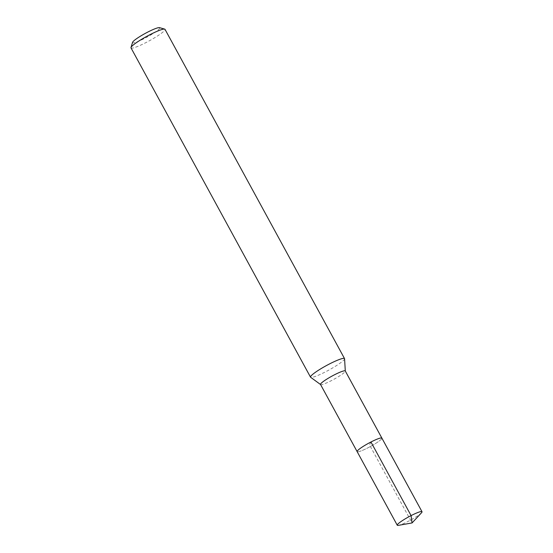 <?xml version="1.0" encoding="UTF-8"?>
<svg xmlns="http://www.w3.org/2000/svg" width="553" height="553" viewBox="0 0 553 553"><rect width="100%" height="100%" fill="white"/><g stroke="black" fill="none" stroke-linecap="round" stroke-linejoin="round"><path stroke-width="0.41" stroke-dasharray="2.77 2.07" d="M421.476 512.797A14.095 1.866 -28.6 0 1 410.526 520.11A14.095 1.866 -28.6 0 1 398.45 525.35M381.826 438.55A14.095 1.866 -28.6 0 1 369.231 447.135A14.095 1.866 -28.6 0 1 357.127 451.614A14.095 1.866 151.4 0 0 369.231 447.135A14.095 1.866 151.4 0 0 381.826 438.55A14.095 1.866 151.4 0 0 381.881 438.121M320.526 384.473A14.095 1.866 151.4 0 0 320.602 384.563A14.095 1.866 151.4 0 0 333.01 379.787A14.095 1.866 151.4 0 0 345.224 371.409A14.095 1.866 151.4 0 0 345.307 371.098A14.095 1.866 151.4 0 0 345.272 370.98M344.581 358.773A19.369 2.565 -28.6 0 1 344.464 359.201A19.369 2.565 -28.6 0 1 327.68 370.717A19.369 2.565 -28.6 0 1 310.634 377.277M130.999 47.883A19.369 2.565 151.4 0 0 147.63 41.724A19.369 2.565 151.4 0 0 164.939 29.924A19.369 2.565 151.4 0 0 165.015 29.344M132.554 42.353A15.498 2.046 151.4 0 0 144.955 38.205A15.498 2.046 151.4 0 0 159.72 28.293A15.498 2.046 151.4 0 0 159.52 27.65M370.945 441.999L369.508 444.868L412.068 522.938"/><path stroke-width="0.83" d="M412.068 522.938L398.45 525.35A14.095 1.866 -28.6 0 1 397.261 525.219A14.095 1.866 -28.6 0 1 397.31 524.79A14.095 1.866 -28.6 0 1 409.911 516.212A14.095 1.866 -28.6 0 1 422.008 511.725A14.095 1.866 -28.6 0 1 421.96 512.154A14.095 1.866 -28.6 0 1 421.476 512.797L412.068 522.938L411.079 515.603L370.945 441.999M357.183 451.193A14.095 1.866 151.4 0 0 357.127 451.614A14.095 1.866 -28.6 0 1 357.183 451.193A14.095 1.866 -28.6 0 1 369.784 442.607A14.095 1.866 -28.6 0 1 381.881 438.121A14.095 1.866 151.4 0 0 369.784 442.607A14.095 1.866 151.4 0 0 357.183 451.193M381.826 438.55A14.095 1.866 -28.6 0 0 381.881 438.121L345.272 370.98A14.095 1.866 151.4 0 0 333.176 375.466A14.095 1.866 151.4 0 0 320.574 384.052A14.095 1.866 151.4 0 0 320.526 384.473L397.261 525.219M320.553 384.529L310.634 377.277A19.369 2.565 -28.6 0 1 310.523 377.16A19.369 2.565 -28.6 0 1 310.599 376.572A19.369 2.565 -28.6 0 1 327.908 364.773A19.369 2.565 -28.6 0 1 344.54 358.614A19.369 2.565 -28.6 0 1 344.581 358.773L345.3 371.035M344.54 358.614L165.015 29.344A19.369 2.565 151.4 0 0 164.697 29.122A19.369 2.565 151.4 0 0 147.243 36.111A19.369 2.565 151.4 0 0 131.075 47.302A19.369 2.565 151.4 0 0 130.992 47.503A19.369 2.565 151.4 0 0 130.999 47.883L310.523 377.16M164.697 29.122L159.52 27.65A15.498 2.046 151.4 0 0 145.563 33.242A15.498 2.046 151.4 0 0 132.623 42.194A15.498 2.046 151.4 0 0 132.554 42.353L130.992 47.503M381.881 438.121L422.008 511.725"/></g></svg>

